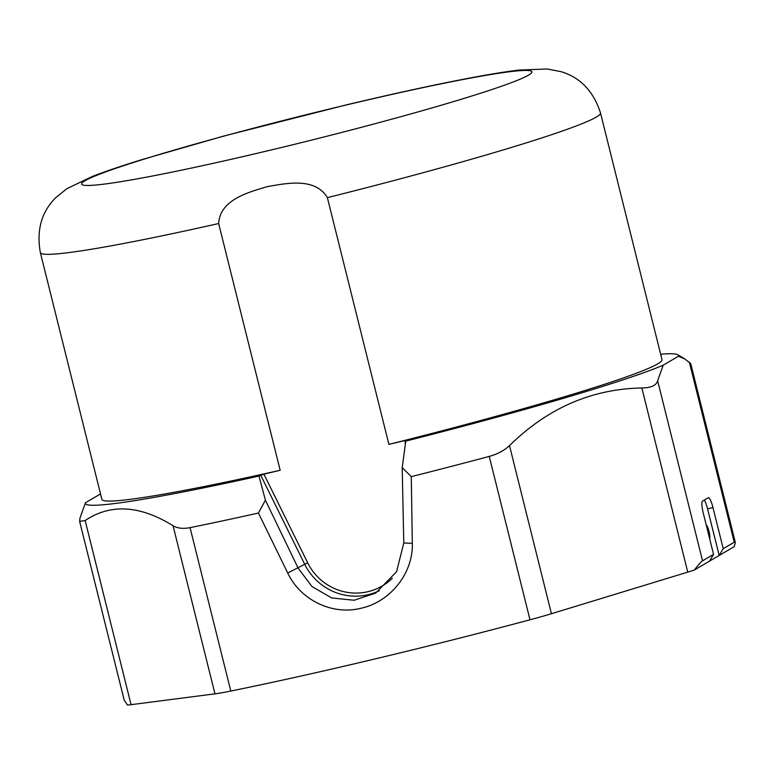<?xml version="1.0" encoding="UTF-8"?>
<svg xmlns="http://www.w3.org/2000/svg" width="774" height="774" viewBox="0 0 774 774"><rect width="100%" height="100%" fill="white"/><g stroke="black" fill="none" stroke-linecap="round" stroke-linejoin="round"><path stroke-width="1.16" d="M706.256 525.101A7.072 1.316 -103.4 0 1 708.974 531.293A7.072 1.316 -103.4 0 1 709.642 538.675M405.286 444.769L405.16 440.503L388.906 444.382L327.383 197.641C315.202 177.111 286.39 183.283 267.059 186.689C248.512 192.31 219.951 199.634 218.655 223.531L280.169 470.273L263.905 474.143L307.675 562.785A53.764 52.738 -120.4 0 0 392.312 578.246M388.906 444.382A288.644 16.109 -14 0 0 662.012 359.678L600.498 112.946A288.644 16.109 166 0 1 327.383 197.641M704.34 500.072A11.32 2.109 -103.4 0 1 707.562 508.866L719.181 555.471L694.365 570.032A56.599 3.164 166 0 1 687.757 572.121L551.427 613.724A56.599 3.164 166 0 1 529.996 619.8L489.255 456.408A339.583 18.953 166 0 1 411.284 476.649L412.31 543.329C413.297 573.05 390.57 601.717 361.274 608.19C332.143 615.64 300.341 599.889 287.725 572.992L258.429 513.046A339.583 18.953 166 0 1 190.056 527.645L230.797 691.047A339.583 18.953 -14 0 0 529.996 619.8M734.332 546.579L719.181 555.471L723.226 548.698L734.245 542.235L735.3 542.38L734.332 546.579M230.797 691.047A56.599 3.164 166 0 1 214.959 693.843L173.037 525.72C139.9 505.219 110.605 503.487 85.159 520.534L131.067 704.679L214.959 693.843M131.067 704.679A56.599 3.164 166 0 1 127.439 705.017L124.217 700.17L79.645 521.424L85.159 520.534M694.365 570.032C698.351 564.778 701.07 561.711 702.54 560.831L713.551 554.368L703.305 513.249A11.32 2.109 -103.4 0 1 702.463 501.165L708.345 497.721A11.32 2.109 -103.4 0 1 708.452 497.672A11.32 2.109 -103.4 0 1 712.97 507.57L723.226 548.698M489.255 456.408C497.566 454.115 504.309 450.516 509.505 445.601C547.653 408.121 591.762 388.916 641.849 387.977C651.108 387.861 656.371 385.442 657.639 380.75L663.202 365.193L678.43 356.263L684.787 358.952L690.737 363.635L735.3 542.38M405.16 440.503L407.463 440.125L405.789 441.112A305.624 17.057 -14 0 0 663.202 365.193M678.43 356.263A305.624 17.057 -14 0 0 677.792 354.763A305.624 17.057 -14 0 0 660.657 354.24M405.789 441.112L402.209 467.631L411.284 476.649M79.645 521.424L79.896 518.319L85.459 502.761L100.523 493.918M85.459 502.761A305.624 17.057 -14 0 0 258.99 476.058L263.905 474.143M218.655 223.531A288.644 16.109 166 0 1 40.354 252.605L101.878 499.336A288.644 16.109 -14 0 0 280.169 470.273M258.429 513.046L265.405 500.207L258.99 476.058M173.037 525.72C177.42 528.332 183.099 528.981 190.056 527.645M265.405 500.207L298.154 568.135L311.961 586.537L331.688 597.954L354.134 600.256L375.709 593.058L396.569 571.715L403.786 542.98L402.209 467.631M713.551 554.368L709.516 561.14M267.881 150.756A232.045 12.955 -14 0 0 528.545 75.136A232.045 12.955 -14 0 0 345.63 105.138A232.045 12.955 -14 0 0 84.966 180.758A232.045 12.955 -14 0 0 267.881 150.756M734.245 542.235L689.344 362.145M657.639 380.75L702.54 560.831M379.395 590.697A56.599 55.515 59.6 0 1 304.714 564.285L260.664 475.081M287.725 572.992L307.675 562.785M687.757 572.121L641.849 387.977M509.505 445.601L551.427 613.724M412.31 543.329L403.786 542.98M707.562 508.866L712.97 507.57M40.354 252.605C36.359 230.226 41.477 211.931 55.699 197.718L66.825 188.73L92.3 176.453C105.274 171.431 122.099 165.733 142.774 159.367L223.715 136.069L346.191 104.916C392.195 93.973 432.337 85.217 466.625 78.638C487.833 74.565 505.325 71.711 519.102 70.066L547.218 68.983L561.247 71.711C580.442 77.594 593.532 91.342 600.498 112.946M677.792 354.763L684.787 358.952"/></g></svg>
